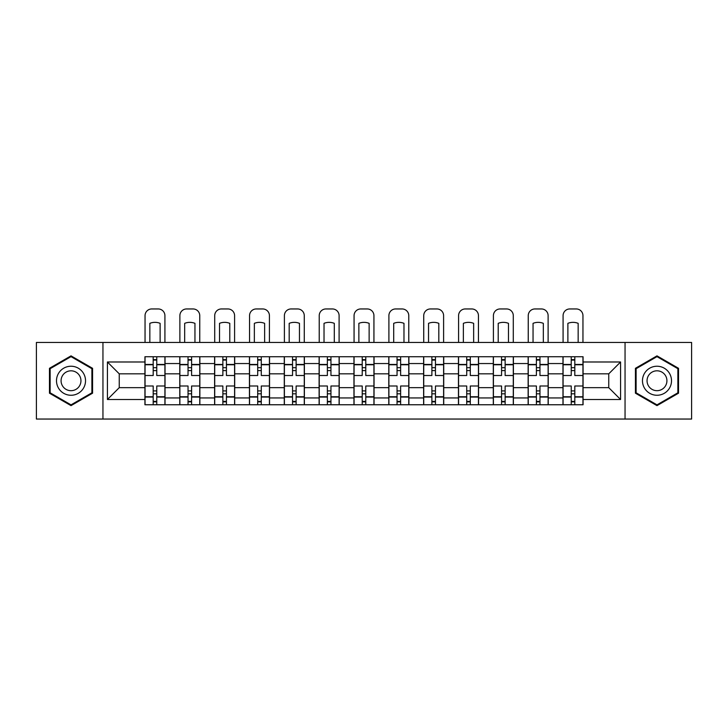 <?xml version="1.0" encoding="UTF-8"?>
<svg xmlns="http://www.w3.org/2000/svg" width="728" height="728" viewBox="0 0 728 728"><rect width="100%" height="100%" fill="white"/><g stroke="black" fill="none" stroke-linecap="round" stroke-linejoin="round"><path stroke-width="1.09" d="M625.052 419.046L691.6 419.046L691.6 342.451L36.4 342.451L36.4 419.046L625.052 419.046L625.052 342.451M179.771 404.759L179.771 363.554L165.029 363.554L165.029 404.759M165.029 363.554L165.029 356.738M179.771 363.554L179.771 356.738M199.863 356.738L199.863 404.759M214.605 404.759L214.605 356.738M234.698 356.738L234.698 404.759M249.44 404.759L249.44 356.738M269.542 356.738L269.542 404.759M284.275 404.759L284.275 356.738M304.377 356.738L304.377 404.759M319.11 404.759L319.11 356.738M339.212 356.738L339.212 404.759M353.954 404.759L353.954 356.738M374.046 356.738L374.046 404.759M388.788 404.759L388.788 356.738M408.89 356.738L408.89 404.759M423.623 404.759L423.623 356.738M443.725 356.738L443.725 404.759M458.458 404.759L458.458 356.738M478.56 356.738L478.56 404.759M493.302 404.759L493.302 356.738M513.395 356.738L513.395 404.759M528.137 404.759L528.137 356.738M548.23 356.738L548.23 404.759M562.971 404.759L562.971 356.738M562.971 387.669L548.23 387.669M528.137 387.669L513.395 387.669M493.302 387.669L478.56 387.669M458.458 387.669L443.725 387.669M423.623 387.669L408.89 387.669M388.788 387.669L374.046 387.669M353.954 387.669L339.212 387.669M319.11 387.669L304.377 387.669M284.275 387.669L269.542 387.669M249.44 387.669L234.698 387.669M214.605 387.669L199.863 387.669M179.771 387.669L165.029 387.669M562.971 373.828L548.23 373.828M528.137 373.828L513.395 373.828M493.302 373.828L478.56 373.828M458.458 373.828L443.725 373.828M423.623 373.828L408.89 373.828M388.788 373.828L374.046 373.828M353.954 373.828L339.212 373.828M319.11 373.828L304.377 373.828M284.275 373.828L269.542 373.828M249.44 373.828L234.698 373.828M214.605 373.828L199.863 373.828M179.771 373.828L165.029 373.828M119.246 387.669L144.927 387.669L144.927 373.828L119.246 373.828L119.246 387.669L107.416 399.508L107.416 361.989L144.927 361.989L144.927 373.828M583.073 373.828L583.073 387.669L608.754 387.669L608.754 373.828L583.073 373.828L583.073 356.738L144.927 356.738L144.927 361.989M583.073 361.989L620.584 361.989L620.584 399.508L583.073 399.508L583.073 387.669M144.927 387.669L144.927 404.759L583.073 404.759L583.073 399.508M144.927 399.508L107.416 399.508M102.948 419.046L102.948 342.451M92.565 368.304L71.016 355.865L49.468 368.304L49.468 393.193L71.016 405.632L92.565 393.193L92.565 368.304M678.532 368.304L656.984 355.865L635.435 368.304L635.435 393.193L656.984 405.632L678.532 393.193L678.532 368.304M156.766 401.401L153.189 401.401M153.189 360.096L156.766 360.096M191.601 401.401L188.033 401.401M188.033 360.096L191.601 360.096M226.435 401.401L222.868 401.401M222.868 360.096L226.435 360.096M261.279 401.401L257.703 401.401M257.703 360.096L261.279 360.096M296.114 401.401L292.538 401.401M292.538 360.096L296.114 360.096M330.949 401.401L327.373 401.401M327.373 360.096L330.949 360.096M365.784 401.401L362.216 401.401M362.216 360.096L365.784 360.096M400.627 401.401L397.051 401.401M397.051 360.096L400.627 360.096M435.462 401.401L431.886 401.401M431.886 360.096L435.462 360.096M470.297 401.401L466.721 401.401M466.721 360.096L470.297 360.096M505.132 401.401L501.565 401.401M501.565 360.096L505.132 360.096M539.967 401.401L536.4 401.401M536.4 360.096L539.967 360.096M574.811 401.401L571.234 401.401M571.234 360.096L574.811 360.096M107.416 361.989L119.246 373.828M608.754 387.669L620.584 399.508M608.754 373.828L620.584 361.989M164.919 404.759L164.919 375.502L156.766 375.502L156.766 356.738M153.189 356.738L153.189 375.502L145.045 375.502L145.045 356.738M164.919 375.502L164.919 356.738M145.045 404.759L145.045 385.995L153.189 385.995L153.189 404.759M156.766 404.759L156.766 385.995L164.919 385.995M153.189 370.588L156.766 370.588M145.045 385.995L145.045 375.502M156.766 390.909L153.189 390.909M156.766 401.856L153.189 401.856M153.189 393.812L156.766 393.812M156.766 367.686L153.189 367.686M153.189 359.641L156.766 359.641M164.919 342.451L164.919 315.652A6.698 6.698 0 0 0 158.222 308.954L151.743 308.954A6.698 6.698 0 0 0 145.045 315.652L145.045 342.451M149.841 342.451L149.841 323.341A13.841 13.841 0 0 1 160.114 323.341L160.114 342.451M58.44 388.006A14.514 14.514 0 0 0 78.269 393.32A14.514 14.514 0 0 0 83.584 373.491A14.514 14.514 0 0 0 63.755 368.177A14.514 14.514 0 0 0 58.44 388.006M62.408 385.722A9.937 9.937 0 0 0 75.985 389.353A9.937 9.937 0 0 0 79.616 375.775A9.937 9.937 0 0 0 66.048 372.144A9.937 9.937 0 0 0 62.408 385.722M71.016 356.638L91.892 368.696L91.892 392.801L71.016 404.859L50.132 392.801L50.132 368.696L71.016 356.638M644.417 388.006A14.514 14.514 0 0 0 664.245 393.32A14.514 14.514 0 0 0 669.56 373.491A14.514 14.514 0 0 0 649.731 368.177A14.514 14.514 0 0 0 644.417 388.006M648.384 385.722A9.937 9.937 0 0 0 661.952 389.353A9.937 9.937 0 0 0 665.592 375.775A9.937 9.937 0 0 0 652.015 372.144A9.937 9.937 0 0 0 648.384 385.722M656.984 356.638L677.868 368.696L677.868 392.801L656.984 404.859L636.108 392.801L636.108 368.696L656.984 356.638M199.754 404.759L199.754 375.502L191.601 375.502L191.601 356.738M188.033 356.738L188.033 375.502L179.88 375.502L179.88 356.738M199.754 375.502L199.754 356.738M179.88 404.759L179.88 385.995L188.033 385.995L188.033 404.759M191.601 404.759L191.601 385.995L199.754 385.995M188.033 370.588L191.601 370.588M179.88 385.995L179.88 375.502M191.601 390.909L188.033 390.909M191.601 401.856L188.033 401.856M188.033 393.812L191.601 393.812M191.601 367.686L188.033 367.686M188.033 359.641L191.601 359.641M199.754 342.451L199.754 315.652A6.698 6.698 0 0 0 193.056 308.954L186.577 308.954A6.698 6.698 0 0 0 179.88 315.652L179.88 342.451M184.675 342.451L184.675 323.341A13.841 13.841 0 0 1 194.949 323.341L194.949 342.451M234.589 404.759L234.589 375.502L226.435 375.502L226.435 356.738M222.868 356.738L222.868 375.502L214.714 375.502L214.714 356.738M234.589 375.502L234.589 356.738M214.714 404.759L214.714 385.995L222.868 385.995L222.868 404.759M226.435 404.759L226.435 385.995L234.589 385.995M222.868 370.588L226.435 370.588M214.714 385.995L214.714 375.502M226.435 390.909L222.868 390.909M226.435 401.856L222.868 401.856M222.868 393.812L226.435 393.812M226.435 367.686L222.868 367.686M222.868 359.641L226.435 359.641M234.589 342.451L234.589 315.652A6.698 6.698 0 0 0 227.891 308.954L221.412 308.954A6.698 6.698 0 0 0 214.714 315.652L214.714 342.451M219.519 342.451L219.519 323.341A13.841 13.841 0 0 1 229.793 323.341L229.793 342.451M269.424 404.759L269.424 375.502L261.279 375.502L261.279 356.738M257.703 356.738L257.703 375.502L249.549 375.502L249.549 356.738M269.424 375.502L269.424 356.738M249.549 404.759L249.549 385.995L257.703 385.995L257.703 404.759M261.279 404.759L261.279 385.995L269.424 385.995M257.703 370.588L261.279 370.588M249.549 385.995L249.549 375.502M261.279 390.909L257.703 390.909M261.279 401.856L257.703 401.856M257.703 393.812L261.279 393.812M261.279 367.686L257.703 367.686M257.703 359.641L261.279 359.641M269.424 342.451L269.424 315.652A6.698 6.698 0 0 0 262.726 308.954L256.256 308.954A6.698 6.698 0 0 0 249.549 315.652L249.549 342.451M254.354 342.451L254.354 323.341A13.841 13.841 0 0 1 264.628 323.341L264.628 342.451M304.268 404.759L304.268 375.502L296.114 375.502L296.114 356.738M292.538 356.738L292.538 375.502L284.393 375.502L284.393 356.738M304.268 375.502L304.268 356.738M284.393 404.759L284.393 385.995L292.538 385.995L292.538 404.759M296.114 404.759L296.114 385.995L304.268 385.995M292.538 370.588L296.114 370.588M284.393 385.995L284.393 375.502M296.114 390.909L292.538 390.909M296.114 401.856L292.538 401.856M292.538 393.812L296.114 393.812M296.114 367.686L292.538 367.686M292.538 359.641L296.114 359.641M304.268 342.451L304.268 315.652A6.698 6.698 0 0 0 297.561 308.954L291.091 308.954A6.698 6.698 0 0 0 284.393 315.652L284.393 342.451M289.189 342.451L289.189 323.341A13.841 13.841 0 0 1 299.463 323.341L299.463 342.451M339.102 404.759L339.102 375.502L330.949 375.502L330.949 356.738M327.373 356.738L327.373 375.502L319.228 375.502L319.228 356.738M339.102 375.502L339.102 356.738M319.228 404.759L319.228 385.995L327.373 385.995L327.373 404.759M330.949 404.759L330.949 385.995L339.102 385.995M327.373 370.588L330.949 370.588M319.228 385.995L319.228 375.502M330.949 390.909L327.373 390.909M330.949 401.856L327.373 401.856M327.373 393.812L330.949 393.812M330.949 367.686L327.373 367.686M327.373 359.641L330.949 359.641M339.102 342.451L339.102 315.652A6.698 6.698 0 0 0 332.405 308.954L325.926 308.954A6.698 6.698 0 0 0 319.228 315.652L319.228 342.451M324.024 342.451L324.024 323.341A13.841 13.841 0 0 1 334.298 323.341L334.298 342.451M373.937 404.759L373.937 375.502L365.784 375.502L365.784 356.738M362.216 356.738L362.216 375.502L354.063 375.502L354.063 356.738M373.937 375.502L373.937 356.738M354.063 404.759L354.063 385.995L362.216 385.995L362.216 404.759M365.784 404.759L365.784 385.995L373.937 385.995M362.216 370.588L365.784 370.588M354.063 385.995L354.063 375.502M365.784 390.909L362.216 390.909M365.784 401.856L362.216 401.856M362.216 393.812L365.784 393.812M365.784 367.686L362.216 367.686M362.216 359.641L365.784 359.641M373.937 342.451L373.937 315.652A6.698 6.698 0 0 0 367.24 308.954L360.76 308.954A6.698 6.698 0 0 0 354.063 315.652L354.063 342.451M358.868 342.451L358.868 323.341A13.841 13.841 0 0 1 369.132 323.341L369.132 342.451M408.772 404.759L408.772 375.502L400.627 375.502L400.627 356.738M397.051 356.738L397.051 375.502L388.898 375.502L388.898 356.738M408.772 375.502L408.772 356.738M388.898 404.759L388.898 385.995L397.051 385.995L397.051 404.759M400.627 404.759L400.627 385.995L408.772 385.995M397.051 370.588L400.627 370.588M388.898 385.995L388.898 375.502M400.627 390.909L397.051 390.909M400.627 401.856L397.051 401.856M397.051 393.812L400.627 393.812M400.627 367.686L397.051 367.686M397.051 359.641L400.627 359.641M408.772 342.451L408.772 315.652A6.698 6.698 0 0 0 402.074 308.954L395.595 308.954A6.698 6.698 0 0 0 388.898 315.652L388.898 342.451M393.702 342.451L393.702 323.341A13.841 13.841 0 0 1 403.976 323.341L403.976 342.451M443.607 404.759L443.607 375.502L435.462 375.502L435.462 356.738M431.886 356.738L431.886 375.502L423.732 375.502L423.732 356.738M443.607 375.502L443.607 356.738M423.732 404.759L423.732 385.995L431.886 385.995L431.886 404.759M435.462 404.759L435.462 385.995L443.607 385.995M431.886 370.588L435.462 370.588M423.732 385.995L423.732 375.502M435.462 390.909L431.886 390.909M435.462 401.856L431.886 401.856M431.886 393.812L435.462 393.812M435.462 367.686L431.886 367.686M431.886 359.641L435.462 359.641M443.607 342.451L443.607 315.652A6.698 6.698 0 0 0 436.909 308.954L430.439 308.954A6.698 6.698 0 0 0 423.732 315.652L423.732 342.451M428.537 342.451L428.537 323.341A13.841 13.841 0 0 1 438.811 323.341L438.811 342.451M478.451 404.759L478.451 375.502L470.297 375.502L470.297 356.738M466.721 356.738L466.721 375.502L458.576 375.502L458.576 356.738M478.451 375.502L478.451 356.738M458.576 404.759L458.576 385.995L466.721 385.995L466.721 404.759M470.297 404.759L470.297 385.995L478.451 385.995M466.721 370.588L470.297 370.588M458.576 385.995L458.576 375.502M470.297 390.909L466.721 390.909M470.297 401.856L466.721 401.856M466.721 393.812L470.297 393.812M470.297 367.686L466.721 367.686M466.721 359.641L470.297 359.641M478.451 342.451L478.451 315.652A6.698 6.698 0 0 0 471.744 308.954L465.274 308.954A6.698 6.698 0 0 0 458.576 315.652L458.576 342.451M463.372 342.451L463.372 323.341A13.841 13.841 0 0 1 473.646 323.341L473.646 342.451M513.285 404.759L513.285 375.502L505.132 375.502L505.132 356.738M501.565 356.738L501.565 375.502L493.411 375.502L493.411 356.738M513.285 375.502L513.285 356.738M493.411 404.759L493.411 385.995L501.565 385.995L501.565 404.759M505.132 404.759L505.132 385.995L513.285 385.995M501.565 370.588L505.132 370.588M493.411 385.995L493.411 375.502M505.132 390.909L501.565 390.909M505.132 401.856L501.565 401.856M501.565 393.812L505.132 393.812M505.132 367.686L501.565 367.686M501.565 359.641L505.132 359.641M513.285 342.451L513.285 315.652A6.698 6.698 0 0 0 506.588 308.954L500.109 308.954A6.698 6.698 0 0 0 493.411 315.652L493.411 342.451M498.207 342.451L498.207 323.341A13.841 13.841 0 0 1 508.481 323.341L508.481 342.451M548.12 404.759L548.12 375.502L539.967 375.502L539.967 356.738M536.4 356.738L536.4 375.502L528.246 375.502L528.246 356.738M548.12 375.502L548.12 356.738M528.246 404.759L528.246 385.995L536.4 385.995L536.4 404.759M539.967 404.759L539.967 385.995L548.12 385.995M536.4 370.588L539.967 370.588M528.246 385.995L528.246 375.502M539.967 390.909L536.4 390.909M539.967 401.856L536.4 401.856M536.4 393.812L539.967 393.812M539.967 367.686L536.4 367.686M536.4 359.641L539.967 359.641M548.12 342.451L548.12 315.652A6.698 6.698 0 0 0 541.423 308.954L534.944 308.954A6.698 6.698 0 0 0 528.246 315.652L528.246 342.451M533.051 342.451L533.051 323.341A13.841 13.841 0 0 1 543.325 323.341L543.325 342.451M582.955 404.759L582.955 375.502L574.811 375.502L574.811 356.738M571.234 356.738L571.234 375.502L563.081 375.502L563.081 356.738M582.955 375.502L582.955 356.738M563.081 404.759L563.081 385.995L571.234 385.995L571.234 404.759M574.811 404.759L574.811 385.995L582.955 385.995M571.234 370.588L574.811 370.588M563.081 385.995L563.081 375.502M574.811 390.909L571.234 390.909M574.811 401.856L571.234 401.856M571.234 393.812L574.811 393.812M574.811 367.686L571.234 367.686M571.234 359.641L574.811 359.641M582.955 342.451L582.955 315.652A6.698 6.698 0 0 0 576.258 308.954L569.778 308.954A6.698 6.698 0 0 0 563.081 315.652L563.081 342.451M567.885 342.451L567.885 323.341A13.841 13.841 0 0 1 578.159 323.341L578.159 342.451M528.137 363.554L513.395 363.554M493.302 363.554L478.56 363.554M458.458 363.554L443.725 363.554M423.623 363.554L408.89 363.554M388.788 363.554L374.046 363.554M353.954 363.554L339.212 363.554M319.11 363.554L304.377 363.554M284.275 363.554L269.542 363.554M249.44 363.554L234.698 363.554M214.605 363.554L199.863 363.554M562.971 363.554L548.23 363.554M528.137 397.943L513.395 397.943M493.302 397.943L478.56 397.943M458.458 397.943L443.725 397.943M423.623 397.943L408.89 397.943M388.788 397.943L374.046 397.943M353.954 397.943L339.212 397.943M319.11 397.943L304.377 397.943M284.275 397.943L269.542 397.943M249.44 397.943L234.698 397.943M214.605 397.943L199.863 397.943M179.771 397.943L165.029 397.943M562.971 397.943L548.23 397.943M164.919 364.446L156.766 364.446M153.189 364.446L145.045 364.446M153.189 364.746L145.045 364.746M153.189 396.751L145.045 396.751M153.189 397.051L145.045 397.051M164.919 397.051L156.766 397.051M164.919 364.746L156.766 364.746M164.919 396.751L156.766 396.751M199.754 364.446L191.601 364.446M188.033 364.446L179.88 364.446M188.033 364.746L179.88 364.746M188.033 396.751L179.88 396.751M188.033 397.051L179.88 397.051M199.754 397.051L191.601 397.051M199.754 364.746L191.601 364.746M199.754 396.751L191.601 396.751M234.589 364.446L226.435 364.446M222.868 364.446L214.714 364.446M222.868 364.746L214.714 364.746M222.868 396.751L214.714 396.751M222.868 397.051L214.714 397.051M234.589 397.051L226.435 397.051M234.589 364.746L226.435 364.746M234.589 396.751L226.435 396.751M269.424 364.446L261.279 364.446M257.703 364.446L249.549 364.446M257.703 364.746L249.549 364.746M257.703 396.751L249.549 396.751M257.703 397.051L249.549 397.051M269.424 397.051L261.279 397.051M269.424 364.746L261.279 364.746M269.424 396.751L261.279 396.751M304.268 364.446L296.114 364.446M292.538 364.446L284.393 364.446M292.538 364.746L284.393 364.746M292.538 396.751L284.393 396.751M292.538 397.051L284.393 397.051M304.268 397.051L296.114 397.051M304.268 364.746L296.114 364.746M304.268 396.751L296.114 396.751M339.102 364.446L330.949 364.446M327.373 364.446L319.228 364.446M327.373 364.746L319.228 364.746M327.373 396.751L319.228 396.751M327.373 397.051L319.228 397.051M339.102 397.051L330.949 397.051M339.102 364.746L330.949 364.746M339.102 396.751L330.949 396.751M373.937 364.446L365.784 364.446M362.216 364.446L354.063 364.446M362.216 364.746L354.063 364.746M362.216 396.751L354.063 396.751M362.216 397.051L354.063 397.051M373.937 397.051L365.784 397.051M373.937 364.746L365.784 364.746M373.937 396.751L365.784 396.751M408.772 364.446L400.627 364.446M397.051 364.446L388.898 364.446M397.051 364.746L388.898 364.746M397.051 396.751L388.898 396.751M397.051 397.051L388.898 397.051M408.772 397.051L400.627 397.051M408.772 364.746L400.627 364.746M408.772 396.751L400.627 396.751M443.607 364.446L435.462 364.446M431.886 364.446L423.732 364.446M431.886 364.746L423.732 364.746M431.886 396.751L423.732 396.751M431.886 397.051L423.732 397.051M443.607 397.051L435.462 397.051M443.607 364.746L435.462 364.746M443.607 396.751L435.462 396.751M478.451 364.446L470.297 364.446M466.721 364.446L458.576 364.446M466.721 364.746L458.576 364.746M466.721 396.751L458.576 396.751M466.721 397.051L458.576 397.051M478.451 397.051L470.297 397.051M478.451 364.746L470.297 364.746M478.451 396.751L470.297 396.751M513.285 364.446L505.132 364.446M501.565 364.446L493.411 364.446M501.565 364.746L493.411 364.746M501.565 396.751L493.411 396.751M501.565 397.051L493.411 397.051M513.285 397.051L505.132 397.051M513.285 364.746L505.132 364.746M513.285 396.751L505.132 396.751M548.12 364.446L539.967 364.446M536.4 364.446L528.246 364.446M536.4 364.746L528.246 364.746M536.4 396.751L528.246 396.751M536.4 397.051L528.246 397.051M548.12 397.051L539.967 397.051M548.12 364.746L539.967 364.746M548.12 396.751L539.967 396.751M582.955 364.446L574.811 364.446M571.234 364.446L563.081 364.446M571.234 364.746L563.081 364.746M571.234 396.751L563.081 396.751M571.234 397.051L563.081 397.051M582.955 397.051L574.811 397.051M582.955 364.746L574.811 364.746M582.955 396.751L574.811 396.751"/></g></svg>
